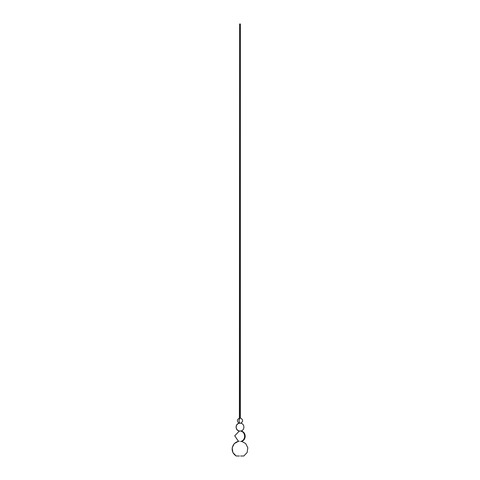 <?xml version="1.0" encoding="UTF-8"?>
<svg xmlns="http://www.w3.org/2000/svg" width="480" height="480" viewBox="0 0 480 480"><rect width="100%" height="100%" fill="white"/><g stroke="black" fill="none" stroke-linecap="round" stroke-linejoin="round"><path stroke-width="0.72" d="M239.604 418.134L239.604 24L240.396 24L240.396 418.134L240.396 24L239.604 24L239.388 418.134L239.748 418.134L238.986 420.696L239.712 423.228L240.792 423.216C243.246 421.458 243.204 419.766 240.66 418.134M240.252 418.134L239.388 418.134M239.712 423.228L238.986 420.696L239.748 418.134M239.424 456L236.172 456L232.89 452.562L232.164 447.87L234.258 443.604L238.416 441.3L234.738 435.792L239.34 431.016C235.044 430.536 235.044 423.69 239.34 423.204M236.214 456C233.532 454.26 232.182 451.944 232.164 449.064C232.572 444.582 234.966 441.948 239.346 441.168C234.966 441.948 232.572 444.582 232.164 449.064C232.182 451.944 233.532 454.26 236.214 456M240.576 456L243.786 456L240.576 456M240.306 431.016L240.582 431.016C243.096 431.622 244.458 433.368 244.674 436.26C244.458 439.146 243.096 440.898 240.582 441.498C243.096 440.898 244.458 439.146 244.674 436.26C244.458 433.368 243.096 431.622 240.582 431.016L240.306 431.016M239.418 431.016L240.582 431.016L239.418 431.016M239.832 431.016L239.358 431.016C237.39 430.506 236.328 429.204 236.166 427.11C236.328 425.016 237.39 423.714 239.358 423.204C237.39 423.714 236.328 425.016 236.166 427.11C236.328 429.204 237.39 430.506 239.358 431.016L239.832 431.016M240.168 431.016L239.358 431.016L240.168 431.016M240.396 24L240.396 418.134M239.34 418.134C236.772 419.808 236.754 421.512 239.286 423.24M243.828 456L247.122 452.532L247.824 447.81L245.682 443.538L241.464 441.276M240.66 423.204C244.956 423.69 244.956 430.536 240.66 431.016C246.66 431.436 246.66 441.084 240.66 441.498"/></g></svg>
